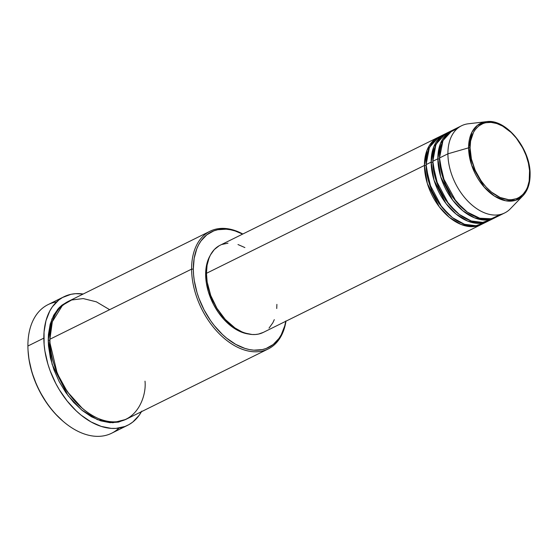 <?xml version="1.0" encoding="UTF-8"?>
<svg xmlns="http://www.w3.org/2000/svg" width="558" height="558" viewBox="0 0 558 558"><rect width="100%" height="100%" fill="white"/><g stroke="black" fill="none" stroke-linecap="round" stroke-linejoin="round"><path stroke-width="0.84" d="M522.986 195.705C527.722 190.62 530.093 183.589 530.1 174.612C530.798 148.902 505.918 118.296 486.353 121.679A42.359 27.056 -116.3 0 1 529.954 174.884A1.214 0.565 179.7 0 0 530.1 174.605A1.214 0.565 179.7 0 0 529.723 174.201C530.979 185.382 522.162 206.697 500.087 197.462C478.011 187.23 468.929 158.026 470.073 147.905C468.818 136.724 477.634 115.401 499.703 124.643C521.786 134.869 530.867 164.08 529.723 174.201A1.214 0.565 -0.3 0 1 530.1 174.605A1.214 0.565 -0.3 0 1 529.954 174.884A42.359 27.056 -116.3 0 1 522.986 195.705A42.359 27.056 -116.3 0 1 489.031 191.98A42.359 27.056 -116.3 0 1 468.601 147.835A1.214 0.565 -0.3 0 1 470.073 147.905L470.603 141.048L473.505 132.288L474.991 129.888L478.673 126.003L483.165 123.471L485.669 122.739L491.054 122.39L496.78 123.527L502.632 126.108L511.135 132.441L516.31 138.084L522.832 148.121L526.11 155.487L528.384 163.069L529.563 170.567L529.186 181.05L527.526 187.132L526.292 189.811L523.076 194.317L518.968 197.539L516.624 198.634L511.484 199.722L508.736 199.708L500.087 197.462L491.424 192.078L486.004 186.965L481.122 180.855L475.2 170.343L471.412 159.037L470.073 147.905A1.214 0.565 179.7 0 0 468.601 147.835A42.359 27.056 -116.3 0 1 486.353 121.679L477.481 125.285L471.935 132.148L468.601 147.835L447.907 153.82L468.601 147.835L471.636 165.175L484.232 187.167L494.479 196.109L505.646 200.761L515.634 200.308L522.986 195.705L510.354 208.783A48.637 31.067 63.7 0 1 471.37 204.507A48.637 31.067 63.7 0 1 447.907 153.82A48.637 31.067 -116.3 0 1 461.557 125.759L453.173 129.909A48.637 31.067 63.7 0 0 439.523 157.97L442.78 177.165L456.235 201.682L467.353 212.124L479.789 218.22L491.34 218.778L500.261 214.516M482.049 224.121L472.521 226.674L461.041 224.456L449.343 217.355L439.265 206.802L427.337 183.519L424.436 165.44A1.214 0.565 179.7 0 0 426.117 165.426A1.214 0.565 -0.3 0 1 424.436 165.44A48.637 31.067 -116.3 0 1 438.079 137.38A48.637 31.067 -116.3 0 1 438.93 136.982L427.163 149.83L424.436 165.44L206.446 273.315L424.436 165.44A48.637 31.067 -116.3 0 0 444.252 212.633A48.637 31.067 -116.3 0 0 481.226 224.553A48.637 31.067 -116.3 0 0 482.049 224.121M426.214 167.651L431.48 189.915L438.895 203.377L449.957 215.632L438.895 203.377L431.48 189.915L426.214 167.651M443.268 135.21L434.654 140.163L429.332 147.856L426.11 164.61L431.139 162.12L426.11 164.61A48.637 31.067 63.7 0 0 445.926 211.803A48.637 31.067 63.7 0 0 482.9 223.723L487.929 221.233A48.637 31.067 -116.3 0 0 488.759 220.801L479.231 223.353L467.75 221.135L456.053 214.042L445.975 203.482L434.04 180.199L431.139 162.12A48.637 31.067 -116.3 0 1 444.789 134.059L439.76 136.55A48.637 31.067 63.7 0 0 426.11 164.61L429.179 183.24L441.852 207.137L452.447 217.662L464.528 224.288L476.072 225.711L485.327 222.3M487.929 221.233A48.637 31.067 -116.3 0 1 450.955 209.313A48.637 31.067 -116.3 0 1 431.139 162.12A1.214 0.565 179.7 0 0 432.827 162.106A1.214 0.565 -0.3 0 1 431.139 162.12L433.873 146.51L445.64 133.662A48.637 31.067 -116.3 0 0 444.789 134.059M432.917 164.331L438.19 186.602L445.598 200.057L456.667 212.312L445.598 200.057L438.19 186.602L432.917 164.331M449.071 132.162L440.904 137.296L435.868 144.913L432.82 161.29L437.849 158.8L432.82 161.29A48.637 31.067 63.7 0 0 452.636 208.483A48.637 31.067 63.7 0 0 489.61 220.403L494.639 217.92A48.637 31.067 -116.3 0 0 495.469 217.481L485.934 220.033L474.453 217.815L462.756 210.722L452.684 200.162L440.75 176.879L437.849 158.8A48.637 31.067 -116.3 0 1 451.499 130.739L446.463 133.229A48.637 31.067 63.7 0 0 432.82 161.29L435.889 179.92L448.562 203.816L459.15 214.342L471.231 220.975L482.782 222.391L492.037 218.98M494.639 217.92A48.637 31.067 -116.3 0 1 457.665 205.993A48.637 31.067 -116.3 0 1 437.849 158.8A1.214 0.565 179.7 0 0 439.537 158.786A1.214 0.565 -0.3 0 1 437.849 158.8L440.576 143.19L452.343 130.349A48.637 31.067 -116.3 0 0 451.499 130.739M439.627 161.011L444.893 183.282L452.308 196.737L463.37 208.992L452.308 196.737L444.893 183.282L439.627 161.011M210.031 231.242L68.334 301.369A65.656 41.941 63.7 0 0 49.906 339.243L191.603 269.123A65.656 41.941 -116.3 0 1 210.031 231.242A65.656 41.941 -116.3 0 1 242.828 234.004A65.656 41.941 63.7 0 0 191.603 269.123L193.319 269.102A64.442 41.159 -116.3 0 1 242.618 234.109L235.113 230.963L230.594 229.784L226.157 229.185L217.725 229.736L213.812 230.873L206.781 234.841L201.019 240.916L198.69 244.676L196.758 248.861L194.156 258.382L193.319 269.102L193.577 274.78L194.275 280.611L196.988 292.469L198.969 298.384L204.102 309.913L210.61 320.662L214.307 325.614L222.405 334.43L226.729 338.218L235.713 344.356L244.857 348.387L249.384 349.566L253.82 350.166L262.246 349.615L266.159 348.471L273.197 344.509L278.958 338.434L281.288 334.674L284.733 325.9L285.815 320.969M141.446 411.692A71.738 45.819 -116.3 0 1 127.594 425.329A71.738 45.819 -116.3 0 1 73.063 407.745A71.738 45.819 -116.3 0 1 43.831 338.134L27.9 346.016L43.831 338.134A71.738 45.819 -116.3 0 1 63.961 296.744L48.03 304.633A71.738 45.819 63.7 0 0 27.9 346.016A71.738 45.819 -116.3 0 1 56.602 301.913M125.731 419.456L112.828 422.748L97.343 419.616L81.614 409.97L68.104 395.713L52.124 364.388L48.232 340.073A1.214 0.565 179.7 0 0 49.92 340.066A1.214 0.565 -0.3 0 1 48.232 340.073L48.434 334.486L50.192 324.128L53.701 315.186L58.834 308.009L61.945 305.17L67.504 301.794L57.809 309.146L51.866 319.134L48.232 340.073L48.49 345.869L50.366 357.831L53.993 369.912L59.218 381.658L65.851 392.609L73.635 402.346L82.27 410.5L91.421 416.749L100.74 420.858L109.87 422.671L118.463 422.113L126.178 419.204M50.039 343.219L57.216 373.4L67.246 391.611L82.2 408.212L67.246 391.611L57.216 373.4L50.039 343.219M285.759 321.282A64.442 41.159 -116.3 0 1 235.567 344.272A64.442 41.159 -116.3 0 1 193.319 269.102L191.603 269.123A65.656 41.941 63.7 0 0 235.141 345.995A65.656 41.941 63.7 0 0 285.968 321.185A65.656 41.941 -116.3 0 1 268.272 348.931A65.656 41.941 -116.3 0 1 218.352 332.84A65.656 41.941 -116.3 0 1 191.603 269.123L49.906 339.243C48.086 355.383 62.566 401.948 97.762 418.256C132.95 432.98 147.005 398.991 145.003 381.17M438.079 137.38L220.096 245.255A48.637 31.067 63.7 0 0 206.446 273.315L207.074 265.224L209.041 258.047L210.499 254.88L214.293 249.566L219.148 245.757M205.651 274.536L206.453 274.138L205.651 274.536L205.79 270.497L207.06 263.02L210.045 255.766A47.416 30.285 63.7 0 0 205.651 274.536A47.416 30.285 63.7 0 0 248.784 334.047L240.205 331.598L233.502 327.839L223.995 319.511L218.373 312.473L213.581 304.563L208.343 291.729L206.348 283.004L205.651 274.536M63.961 296.744A71.738 45.819 -116.3 0 1 83.205 294.01L75.595 293.682L70.999 294.31L62.566 297.484L58.813 300.002L52.403 306.761L49.808 310.946L45.972 320.711L44.047 332.031L44.11 344.46L44.891 350.947L47.911 364.151L50.122 370.735L55.835 383.569L59.281 389.686L67.197 401.049L76.209 410.862L81.015 415.082L91.017 421.911L101.2 426.396L111.175 428.377L115.966 428.398L124.915 426.493L128.996 424.596L132.748 422.078L139.158 415.319L141.753 411.134M486.353 121.679L468.295 123.785A48.637 31.067 63.7 0 0 447.907 153.82L439.523 157.97L447.907 153.82A48.637 31.067 -116.3 0 0 467.723 201.013A48.637 31.067 -116.3 0 0 504.697 212.94L496.313 217.09A48.637 31.067 63.7 0 1 459.339 205.163A48.637 31.067 63.7 0 1 439.523 157.97L442.919 140.839L448.541 133.076L457.609 128.333M62.977 421.199L55.228 413.708L50.911 408.665L46.865 403.246L39.744 391.486L36.73 385.25L31.952 372.395L28.988 359.415L28.053 350.619M119.028 428.056A71.738 45.819 -116.3 0 1 63.493 421.632A71.738 45.819 -116.3 0 1 28.019 349.957A71.738 45.819 -116.3 0 1 27.9 346.016A71.738 45.819 63.7 0 0 57.132 415.626A71.738 45.819 63.7 0 0 111.67 433.217L127.594 425.329M109.633 309.69L96.367 301.829L83.219 298.572L71.64 299.995L62.559 305.219L52.333 321.708L49.906 339.243A65.656 41.941 63.7 0 0 76.662 402.96A65.656 41.941 63.7 0 0 126.575 419.051L268.272 348.931M221.91 244.467L227.978 243.176M237.987 244.537L244.892 247.578M276.887 304.375L276.74 308.511M274.292 319.643L272.834 322.81L269.033 328.125M263.264 332.415L258.466 334.082L255.348 334.507L252.104 334.5L245.339 333.154L241.886 331.843L235.016 327.985L225.258 319.441L216.916 308.267L210.708 295.419L207.164 281.999L206.446 273.315A48.637 31.067 63.7 0 0 226.262 320.508A48.637 31.067 63.7 0 0 263.236 332.435L481.226 224.553M28.019 349.957L28.06 350.696A70.517 45.045 63.7 0 0 62.928 421.157A70.517 45.045 63.7 0 0 63.207 421.395M63.493 421.632L62.928 421.157M470.143 145.192L468.741 144.076"/></g></svg>
